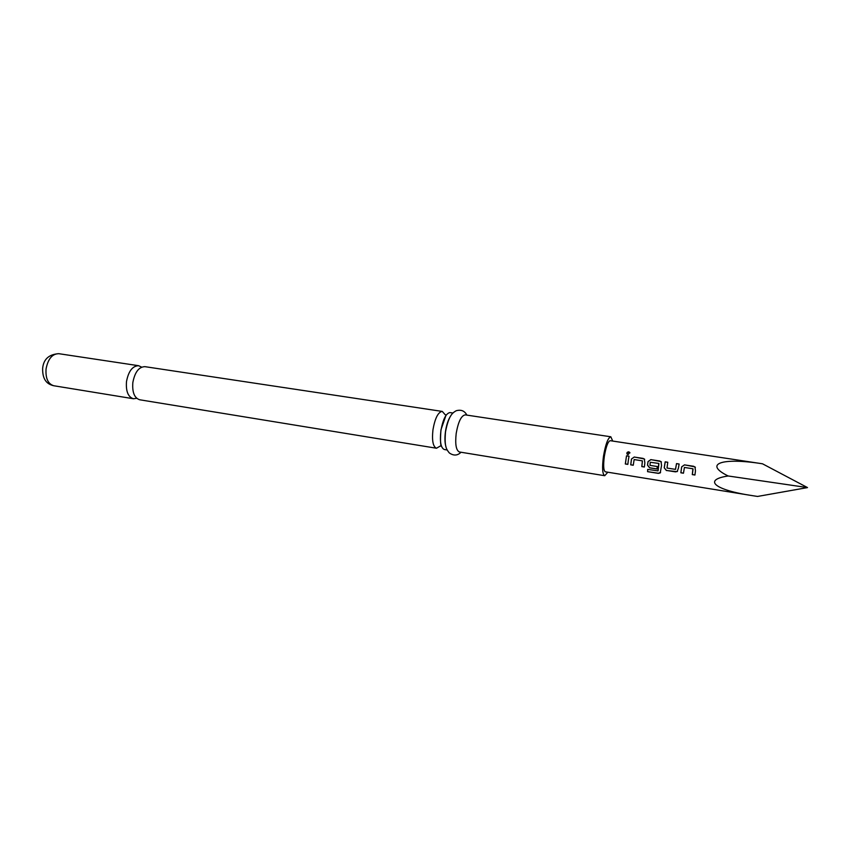 <?xml version="1.0" encoding="UTF-8"?>
<svg xmlns="http://www.w3.org/2000/svg" width="850" height="850" viewBox="0 0 850 850"><rect width="100%" height="100%" fill="white"/><g stroke="black" fill="none" stroke-linecap="round" stroke-linejoin="round"><path stroke-width="1.27" d="M628.766 451.828L629.776 452.498L628.065 454.686L627.268 454.251C626.492 452.848 626.992 452.041 628.766 451.828M626.864 453.592L628.787 451.945L629.956 452.901M436.496 448.237L139.719 399.776C134.417 398.044 132.122 392.317 132.834 382.585C134.831 372.162 138.858 366.849 144.914 366.658L442.064 411.389C437.984 412.303 434.956 418.434 432.958 429.781C431.811 440.555 433.001 446.707 436.496 448.237L440.215 446.069M447.153 449.979L444.295 449.512C440.853 447.982 439.705 441.819 440.853 431.014C442.85 419.645 445.857 413.493 449.873 412.569L452.954 413.015M141.631 367.126L138.624 365.712C132.536 365.893 128.488 371.184 126.491 381.597C125.789 391.297 128.106 397.014 133.439 398.746L136.744 398.321M445.921 429.356L446.059 428.166M445.177 414.704L442.276 411.411M445.23 433.447L445.464 432.278M612.722 441.054L610.821 436.783L465.269 414.874C461.295 415.512 458.267 421.696 456.195 433.426C455.016 444.284 456.099 450.468 459.446 451.987L604.711 475.713L607.835 472.217M610.821 436.783C607.994 437.654 605.529 444.252 603.426 456.578C602.013 467.946 602.438 474.321 604.711 475.713M450.712 415.884C448.237 419.581 446.484 424.873 445.442 431.736C444.646 437.856 444.794 442.797 445.899 446.569M762.514 463.803L807.5 487.581L757.562 496.442L752.707 495.699C714.606 490.089 702.482 479.825 728.153 475.979C703.226 463.803 721.841 457.268 762.514 463.803L610.226 440.683C607.963 441.384 605.997 446.664 604.318 456.514C603.181 465.598 603.532 470.709 605.338 471.814L752.707 495.699M695.47 470.836L694.928 475.022L692.293 474.608L692.909 468.775L684.42 467.447L683.464 473.206L680.85 472.791L681.657 466.841L684.526 464.854L694.949 466.884L695.47 470.836M678.417 468.159L677.089 471.644L666.368 470.496L664.222 467.787L665.178 461.837L667.771 462.241L667.006 468.053L675.484 469.37L676.515 463.601L679.118 464.015L678.417 468.159M661.544 465.513L660.216 472.929L658.336 473.376L647.572 471.654L647.689 469.402L658.028 470.889L658.761 463.431L650.25 462.272L649.974 465.375L657.273 466.522L656.997 469.009L649.634 467.84L647.498 465.152L648.029 461.582L650.845 459.606L660.992 461.561L661.544 465.513M644.852 462.889L644.353 467.011L641.803 466.608L642.377 460.859L634.153 459.563L633.239 465.248L630.711 464.844L631.486 458.979L634.281 457.024L644.289 458.947L644.852 462.889M628.331 460.286L627.842 464.387L625.313 463.983L626.514 455.812L629.043 456.216L628.331 460.286M807.5 487.581L728.153 475.979M627.842 464.312L625.377 463.919L626.514 455.812M626.556 455.876L629.032 456.259M633.25 465.173L630.764 464.78L631.529 459L634.281 457.024M644.353 466.937L641.856 466.533L642.43 460.891M634.312 457.077L643.174 458.405M643.216 458.469L644.714 459.329M658.081 470.794L658.909 463.622M660.577 472.388L658.389 473.248L647.572 471.654M647.626 471.527L647.732 469.413M656.997 468.934L649.687 467.776L647.551 465.12L648.072 461.603L650.888 459.659L659.844 461.008M659.876 461.061L661.417 461.975M677.535 471.272L675.506 471.867L666.421 470.433L664.222 467.787M675.548 469.338L676.515 463.601M676.547 463.664L679.107 464.058M664.275 467.755L665.21 461.901L667.76 462.294M683.474 473.131L680.893 472.717L681.689 466.862L684.526 464.854M694.939 474.948L692.346 474.534L693.058 468.977M684.558 464.908L693.717 466.289M693.738 466.342L695.385 467.341M53.752 385.741C48.131 384.444 42.287 380.917 42.649 368.273C43.552 359.199 48.939 354.333 58.788 353.685C52.275 353.781 48.036 358.859 46.059 368.942C45.454 378.367 48.025 383.966 53.752 385.741L133.439 398.746M440.725 446.059L440.863 446.091C442.329 446.229 439.461 448.938 440.991 429.664L446.069 415.055L445.57 414.779M445.177 433.999L445.358 433.118M446.08 428.517L446.176 427.624M461.029 452.243C457.523 455.717 453.613 455.94 449.299 452.922C446.239 449.087 444.316 446.409 445.527 431.8C448.715 415.416 452.391 412.962 456.163 410.752C461.104 409.392 464.663 410.848 466.862 415.108M58.788 353.685L138.624 365.712"/></g></svg>
